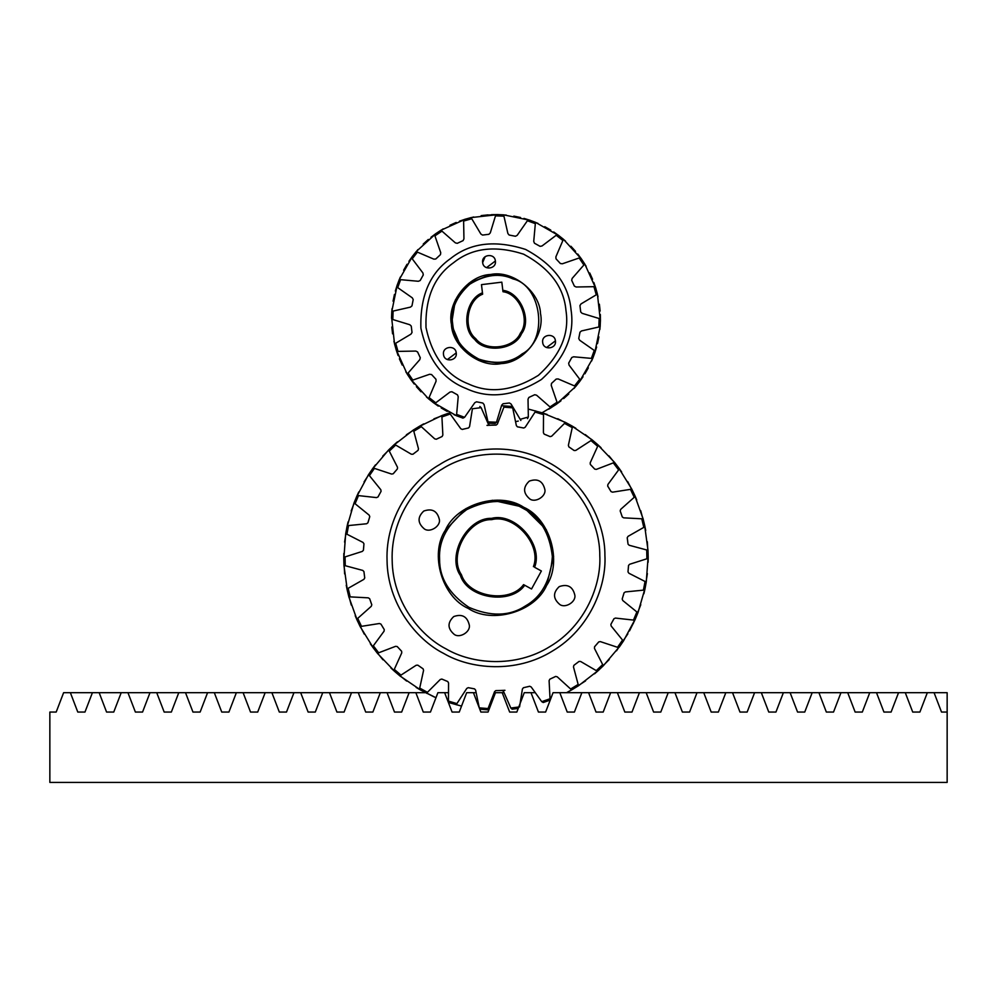 <?xml version="1.0" encoding="UTF-8"?>
<svg xmlns="http://www.w3.org/2000/svg" width="997" height="997" viewBox="0 0 997 997"><rect width="100%" height="100%" fill="white"/><g stroke="black" fill="none" stroke-linecap="round" stroke-linejoin="round"><path stroke-width="1.5" d="M49.85 712.057L56.181 712.057L49.85 712.057L49.85 782.421L947.15 782.421L947.15 692.691L553.061 692.691L545.621 712.057L538.442 712.057L545.621 712.057M534.404 692.691L524.26 692.691L516.832 712.057L509.654 712.057L516.832 712.057M503.871 692.691L495.472 692.691L488.044 712.057L480.866 712.057L488.044 712.057M475.756 692.691L466.683 692.691L459.256 712.057L452.077 712.057L459.256 712.057M447.74 692.691L437.895 692.691L430.455 712.057L423.276 712.057L430.455 712.057M425.395 692.691L63.621 692.691L56.181 712.057M70.363 692.691L77.791 712.057L84.969 712.057L92.409 692.691M99.152 692.691L106.579 712.057L113.758 712.057L121.198 692.691M127.94 692.691L135.38 712.057L142.559 712.057L149.986 692.691M156.728 692.691L164.169 712.057L171.347 712.057L178.775 692.691M185.517 692.691L192.957 712.057L200.135 712.057L207.575 692.691M214.318 692.691L221.745 712.057L228.924 712.057L236.364 692.691M243.106 692.691L250.534 712.057L257.712 712.057L265.152 692.691M271.894 692.691L279.322 712.057L286.5 712.057L293.941 692.691M300.683 692.691L308.123 712.057L315.301 712.057L322.729 692.691M329.471 692.691L336.911 712.057L344.09 712.057L351.517 692.691M358.259 692.691L365.7 712.057L372.878 712.057L380.318 692.691M387.06 692.691L394.488 712.057L401.666 712.057L409.106 692.691M415.849 692.691L423.276 712.057M444.637 692.691L452.077 712.057M473.425 692.691L480.866 712.057M502.214 692.691L509.654 712.057M531.002 692.691L538.442 712.057M559.803 692.691L567.231 712.057L574.409 712.057L581.849 692.691M588.591 692.691L596.019 712.057L603.197 712.057L610.638 692.691M617.38 692.691L624.82 712.057L631.998 712.057L639.426 692.691M646.168 692.691L653.608 712.057L660.787 712.057L668.214 692.691M674.957 692.691L682.397 712.057L689.575 712.057L697.003 692.691M703.745 692.691L711.185 712.057L718.363 712.057L725.804 692.691M732.546 692.691L739.973 712.057L747.152 712.057L754.592 692.691M761.334 692.691L768.762 712.057L775.94 712.057L783.38 692.691M790.123 692.691L797.563 712.057L804.741 712.057L812.169 692.691M818.911 692.691L826.351 712.057L833.529 712.057L840.957 692.691M847.699 692.691L855.139 712.057L862.318 712.057L869.745 692.691M876.5 692.691L883.928 712.057L891.106 712.057L898.546 692.691M905.288 692.691L912.716 712.057L919.895 712.057L927.335 692.691M934.077 692.691L941.504 712.057L947.15 712.057M84.969 712.057L77.791 712.057M113.758 712.057L106.579 712.057M142.559 712.057L135.38 712.057M171.347 712.057L164.169 712.057M200.135 712.057L192.957 712.057M228.924 712.057L221.745 712.057M257.712 712.057L250.534 712.057M286.5 712.057L279.322 712.057M315.301 712.057L308.123 712.057M344.09 712.057L336.911 712.057M372.878 712.057L365.7 712.057M401.666 712.057L394.488 712.057M574.409 712.057L567.231 712.057M603.197 712.057L596.019 712.057M631.998 712.057L624.82 712.057M660.787 712.057L653.608 712.057M689.575 712.057L682.397 712.057M718.363 712.057L711.185 712.057M747.152 712.057L739.973 712.057M775.94 712.057L768.762 712.057M804.741 712.057L797.563 712.057M833.529 712.057L826.351 712.057M862.318 712.057L855.139 712.057M891.106 712.057L883.928 712.057M919.895 712.057L912.716 712.057M506.314 215.09L496.768 214.579L503.672 214.854L530.329 220.387L523.948 218.393M537.931 223.365L529.008 219.938L535.489 222.331L559.13 235.828L553.684 231.965M550.743 230.083L544.761 226.668M535.489 222.331L535.339 223.652L527.388 220.748L529.008 219.938M565.436 241.012L558.021 234.993L563.442 239.28L581.75 259.407L577.762 254.048M575.543 251.356L570.92 246.259M563.442 239.28L562.881 240.489L556.214 235.267L558.021 234.993M586.149 266.299L580.952 258.273L584.778 264.031L595.982 288.831L593.838 282.512M592.567 279.26L589.738 272.979M584.778 264.031L583.881 265.003L579.157 257.986L580.952 258.273M598.038 296.745L595.57 287.51L597.427 294.165L600.418 321.208L600.344 314.541M600.132 311.052L599.384 304.21M597.427 294.165L596.268 294.813L593.95 286.675L595.57 287.51M599.92 329.371L600.431 319.825L600.157 326.729L594.623 353.374L596.617 347.006M597.502 343.629L598.898 336.886M600.157 326.729L598.848 326.991L599.16 318.529L600.431 319.825M591.645 360.989L595.072 352.066L592.679 358.546L579.182 382.187L583.046 376.741M584.927 373.788L588.342 367.818M592.679 358.546L591.358 358.397L594.262 350.445L595.072 352.066M573.998 388.494L580.017 381.066L575.73 386.487L555.603 404.807L560.962 400.819M563.654 398.601L568.751 393.977M575.73 386.487L574.521 385.939L579.743 379.271L580.017 381.066M548.711 409.206L556.737 404.009L542.056 412.783L565.311 422.342L571.879 425.918L557.722 418.715M550.98 407.835L550.008 406.938L557.024 402.215L556.737 404.009M518.266 421.083L516.06 421.544M520.845 420.485L520.197 419.326L528.335 417.008L527.5 418.615M488.144 423.202L495.185 423.488L488.144 423.202M488.281 423.202L488.019 421.905L496.481 422.205L495.185 423.488M454.021 414.69L462.944 418.129L456.464 415.724L432.835 402.24L438.269 406.103M441.222 407.985L447.192 411.4M456.464 415.724L456.626 414.403L464.577 417.307L462.944 418.129M426.517 397.043L433.944 403.075L428.523 398.788L410.203 378.648L414.191 384.007M416.41 386.711L421.033 391.796M428.523 398.788L429.071 397.579L435.739 402.8L433.944 403.075M405.804 371.769L411.013 379.795L407.175 374.037L395.983 349.237L398.115 355.555M399.386 358.808L402.215 365.076M407.175 374.037L408.072 373.052L412.808 380.081L411.013 379.795M391.821 327.016L392.581 333.858M393.927 341.323L396.395 350.558L394.525 343.903L391.547 316.847M394.525 343.903L395.684 343.255L398.002 351.393L396.395 350.558M392.033 308.696L391.522 318.242L391.809 311.338L397.329 284.681L395.335 291.062M394.451 294.439L393.055 301.181M391.809 311.338L393.105 311.076L392.806 319.538L391.522 318.242M400.32 277.079L396.881 286.002L399.286 279.521L412.77 255.88L408.907 261.326M407.025 264.267L403.611 270.249M399.286 279.521L400.607 279.671L397.703 287.622L396.881 286.002M417.967 249.574L411.935 256.989L416.223 251.568L436.362 233.261L431.003 237.249M428.299 239.467L423.214 244.091M416.223 251.568L417.431 252.129L412.21 258.796L411.935 256.989M443.241 228.861L435.215 234.058L440.973 230.232L465.773 219.028L459.455 221.172M456.202 222.443L449.934 225.272M440.973 230.232L441.958 231.13L434.929 235.853L435.215 234.058M473.687 216.985L464.452 219.44L471.107 217.583L498.164 214.592L491.484 214.667M487.994 214.878L481.152 215.626M471.107 217.583L471.755 218.742L463.617 221.06L464.452 219.44M482.461 292.831L482.635 294.19C467.119 299.997 462.695 328.387 475.706 338.631C485.514 351.978 514.028 348.514 520.359 333.21C530.529 320.149 519.437 293.641 502.987 291.722L502.824 290.351C520.172 292.059 532.199 319.925 521.543 333.708C515.013 349.86 484.878 353.524 474.672 339.404C461.025 328.574 466.035 298.626 482.461 292.831L481.476 284.644L501.827 282.163L502.824 290.351M447.354 359.581L456.227 352.913C457.573 361.076 444.151 362.709 443.503 354.458C442.157 346.295 455.579 344.663 456.227 352.913M546.53 347.542L555.416 340.862C556.762 349.025 543.328 350.657 542.68 342.407C541.334 334.244 554.768 332.624 555.416 340.862M485.178 256.64L482.66 262.547C481.314 254.385 494.736 252.752 495.384 261.002C496.73 269.153 483.308 270.785 482.66 262.547M486.511 267.67L495.384 261.002M520.571 217.508L513.841 216.112M535.339 223.652L533.731 241.386L534.454 243.218L540.075 246.334L542.007 245.985L556.214 235.267M562.881 240.489L555.877 256.852L556.002 258.809L560.376 263.52L562.32 263.794L579.157 257.986M583.881 265.003L572.153 278.412L571.68 280.307L574.384 286.139L576.154 286.999L593.95 286.675M596.268 294.813L580.989 303.935L579.942 305.593L580.715 311.974L582.123 313.332L599.16 318.529M598.848 326.991L581.488 330.942L579.98 332.2L578.746 338.506L579.668 340.239L594.262 350.445M591.358 358.384L573.624 356.789L571.792 357.512L568.676 363.12L569.025 365.064L579.743 379.271M574.521 385.939L558.158 378.935L556.201 379.059L551.491 383.434L551.229 385.378L557.024 402.215M550.008 406.938L536.598 395.211L534.704 394.725L528.871 397.442L528.024 399.199L528.335 417.008M520.197 419.326L511.075 404.034L509.417 402.987L503.036 403.76L501.678 405.181L496.481 422.205M488.019 421.905L484.068 404.545L482.81 403.037L476.504 401.803L474.771 402.726L464.577 417.307M456.626 414.403L458.221 396.669L457.498 394.849L451.89 391.734L449.959 392.07L435.739 402.8M429.071 397.579L436.075 381.203L435.951 379.246L431.576 374.548L429.632 374.274L412.808 380.081M408.072 373.052L419.799 359.655L420.285 357.749L417.581 351.929L415.811 351.069L398.002 351.393M395.684 343.255L410.976 334.132L412.023 332.462L411.25 326.094L409.829 324.735L392.806 319.526M393.105 311.076L410.465 307.126L411.973 305.867L413.207 299.561L412.284 297.829L397.703 287.622M400.607 279.671L418.341 281.279L420.161 280.556L423.276 274.935L422.94 273.004L412.21 258.796M417.431 252.129L433.807 259.133L435.764 259.008L440.462 254.634L440.736 252.69L434.929 235.853M441.958 231.13L455.355 242.857L457.262 243.33L463.082 240.626L463.941 238.869L463.617 221.06M471.755 218.742L480.878 234.033L482.548 235.08L488.916 234.295L490.287 232.887L495.484 215.863L496.768 214.579L483.383 215.34M503.672 214.854L503.934 216.162L495.484 215.851M503.934 216.162L507.897 233.522L509.143 235.03L515.449 236.264L517.181 235.342L527.388 220.748M571.057 309.917C568.838 284.756 553.684 264.604 525.618 249.449C495.247 239.716 470.223 242.757 450.544 258.572C429.869 273.078 419.986 296.271 420.896 328.15C427.651 359.331 442.793 379.483 466.334 388.606C489.228 399.261 514.253 396.22 541.421 379.496C565.037 358.06 574.92 334.867 571.057 309.917M565.972 310.528C563.891 287.086 549.771 268.293 523.612 254.173C495.297 245.088 471.967 247.917 453.623 262.672C434.356 276.194 425.146 297.816 425.993 327.539C432.287 356.602 446.407 375.383 468.353 383.895C489.689 393.827 513.019 390.986 538.33 375.395C560.364 355.406 569.574 333.796 565.972 310.528M540.511 313.619C545.185 335.416 523.662 362.883 501.391 363.569C479.594 368.242 452.127 346.719 451.442 324.449C446.768 302.652 468.291 275.184 490.574 274.499C512.358 269.826 539.826 291.348 540.511 313.619L540.474 313.27M490.723 274.474L469.026 283.173L455.405 299.873L451.442 324.449L461.175 347.342L478.398 360.303L501.665 363.531M452.713 324.287C453.996 338.781 462.72 350.396 478.896 359.132C496.406 364.74 510.825 362.995 522.166 353.873C548.562 340.575 541.87 285.516 513.056 278.936C499.871 272.792 485.439 274.549 469.799 284.195C456.177 296.545 450.482 309.905 452.713 324.287M633.182 623.723L640.797 604.705M616.495 650.817L627.886 633.793M620.097 645.931L603.422 665.66L598.001 670.807L609.217 659.553M594.524 673.835L598.001 670.807L596.281 670.62L602.674 664.588L603.422 665.66M599.072 669.822L578.659 685.637L572.278 689.538L585.588 680.876M568.253 691.793L572.278 689.538L570.633 689.014L578.148 684.441L578.659 685.637M573.537 688.802L566.57 692.691M550.282 700.031L543.228 702.524L550.232 700.056M543.228 702.524L541.732 701.664L550.032 698.76L549.098 680.639L549.833 679.194L555.641 676.44L557.223 676.801L570.633 689.014M518.228 708.418L512.122 709.191L518.228 708.418M512.122 709.191L510.825 708.032L519.562 706.91L522.416 689.002L523.425 687.731L529.669 686.26L531.152 686.933L541.732 701.664M488.879 709.889L480.292 709.241L488.879 709.889M480.292 709.241L479.283 707.845L488.044 708.555L487.745 709.827M461.536 706.1L449.161 702.673L448.451 701.09L456.888 703.62L456.327 704.792M435.963 697.726L420.073 689.774L434.231 696.965M416.11 687.407L420.073 689.774L419.712 688.08L427.426 692.304L426.641 693.339M421.345 690.497L399.984 675.966L394.301 671.106L406.664 681.088M390.911 667.978L394.301 671.106L394.301 669.373L400.968 675.119L399.984 675.966M395.398 672.078L377.527 653.421L372.978 647.489L382.985 659.827M370.311 643.726L372.978 647.489L373.327 645.794L378.673 652.798L377.527 653.421M373.838 648.673L360.241 626.702L357.026 619.96L364.254 634.104M355.206 615.722L357.026 619.96L357.724 618.377L361.487 626.328L360.241 626.702M357.624 621.293L348.888 596.979L347.143 589.713L351.28 605.054M346.246 585.189L347.143 589.713L348.165 588.317L350.184 596.879L348.888 596.979M347.455 591.134L343.965 565.548L343.766 558.071L344.626 573.936M343.828 553.46L343.766 558.071L345.062 556.912L345.261 565.71L343.965 565.548M343.778 559.529L345.685 533.769L347.056 526.416L344.588 542.106M348.065 521.917L347.056 526.416L348.551 525.556L346.919 534.205L345.685 533.769M346.757 527.849L353.972 503.049L356.839 496.145L351.168 510.975M358.77 491.957L356.839 496.145L358.484 495.609L355.094 503.722L353.972 503.049M356.253 497.478L368.466 474.722L372.704 468.565L364.067 481.9M375.47 464.864L372.704 468.565L374.423 468.378L369.413 475.619L368.466 474.722M371.856 469.749L388.543 450.033L393.965 444.886L382.748 456.128M397.429 441.845L393.965 444.886L395.684 445.061L389.279 451.105L388.543 450.033M392.88 445.871L413.306 430.043L419.675 426.143L406.365 434.804M423.7 423.887L419.675 426.143L421.32 426.679L413.805 431.252L413.306 430.043M418.416 426.878L441.683 415.649L448.725 413.157L433.907 418.865M447.341 413.618L449.896 412.783L448.725 413.157L450.22 414.017L441.92 416.933L441.683 415.649M479.844 406.489L481.127 407.648L472.404 408.77L469.55 426.679L468.528 427.95L462.284 429.433L460.801 428.747L450.233 414.017M501.641 405.742L511.66 406.44L501.641 405.742M519.811 427.239L517.418 426.828L516.359 425.607L512.682 407.848L503.909 407.125L504.208 405.854M529.295 409.331L542.792 413.02L529.295 409.331M547.166 414.503L542.792 413.02L543.502 414.59L535.077 412.073L535.626 410.889M575.842 428.274L571.879 425.918L572.241 427.601L564.526 423.376L565.311 422.342M570.62 425.196L591.969 439.727L597.652 444.575L585.301 434.592M601.041 447.715L597.652 444.575L597.652 446.307L590.984 440.574L591.969 439.727M596.567 443.603L614.439 462.259L618.987 468.191L608.968 455.866M621.642 471.955L618.987 468.191L618.626 469.886L613.292 462.882L614.439 462.259M618.115 467.02L631.712 488.979L634.939 495.721L627.699 481.576M636.747 499.958L634.939 495.721L634.229 497.304L630.465 489.353L631.712 488.979M634.329 494.4L643.065 518.702L644.81 525.967L640.685 510.638M645.707 530.491L644.81 525.967L643.8 527.376L641.769 518.814L643.065 518.702M644.498 524.547L647.988 550.145L648.187 557.61L647.34 541.757M648.125 562.221L648.187 557.61L646.903 558.769L646.704 549.97L647.988 550.145M648.175 556.152L646.268 581.912L644.909 589.264L647.377 573.574M643.888 593.763L644.909 589.264L643.414 590.124L645.047 581.488L646.268 581.912M645.196 587.831L637.98 612.632L635.114 619.536L633.481 620.072L636.871 611.959L637.98 612.632L635.139 619.511M533.42 566.632C542.069 544.786 514.352 513.605 491.646 519.636C468.154 518.839 448.139 555.441 461.461 574.795C468.627 597.178 509.841 603.696 523.575 584.628L531.538 588.99L541.383 570.994L534.579 567.268C543.776 544.711 515.175 512.134 491.621 518.34C467.269 517.431 446.469 555.454 460.365 575.468C467.842 598.661 510.701 605.179 524.734 585.264L523.575 584.628M623.486 640.959L619.249 647.128L617.529 647.302L622.539 640.074L623.486 640.959L635.7 618.202M596.268 670.62L580.615 661.472L578.995 661.447L573.886 665.335L573.474 666.918L578.16 684.441M510.825 708.032L503.547 691.432L502.239 690.46L495.821 690.609L494.562 691.631L488.056 708.555M479.27 707.845L475.606 690.086L474.535 688.865L468.216 687.668L466.783 688.416L456.888 703.62M448.451 701.09L448.55 682.957L447.753 681.537L441.833 679.057L440.263 679.493L427.439 692.304M419.712 688.08L423.575 670.358L423.089 668.813L417.818 665.161L416.198 665.248L400.968 675.119M394.301 669.373L401.766 652.848L401.617 651.228L397.217 646.554L395.61 646.318L378.673 652.798M373.327 645.794L384.069 631.188L384.256 629.568L380.929 624.085L379.408 623.511L361.487 626.34M357.724 618.377L371.27 606.313L371.794 604.78L369.663 598.723L368.292 597.839L350.184 596.879M348.165 588.305L363.917 579.332L364.74 577.936L363.93 571.568L362.771 570.421L345.261 565.71M345.049 556.912L362.335 551.403L363.431 550.207L363.955 543.814L363.07 542.455L346.919 534.205M348.551 525.556L366.597 523.761L367.918 522.814L369.762 516.67L369.177 515.15L355.082 503.722M358.484 495.609L376.505 497.603L378 496.955L381.078 491.322L380.817 489.726L369.413 475.619M374.423 468.378L391.647 474.074L393.242 473.762L397.417 468.889L397.504 467.269L389.279 451.105M395.684 445.061L411.337 454.221L412.97 454.233L418.067 450.345L418.478 448.775L413.805 431.252M421.32 426.666L434.729 438.879L436.325 439.241L442.12 436.499L442.855 435.041L441.92 416.933M481.127 407.648L488.418 424.261L489.714 425.233L496.132 425.083L497.391 424.049L503.909 407.125M517.431 426.828L523.737 428.012L525.182 427.264L535.065 412.06M543.502 414.59L543.402 432.735L544.2 434.144L550.12 436.624L551.69 436.188L564.526 423.376M572.253 427.601L568.377 445.323L568.863 446.88L574.147 450.532L575.768 450.432L590.984 440.574M597.664 446.307L590.187 462.832L590.336 464.452L594.748 469.126L596.356 469.375L613.292 462.882M618.626 469.886L607.883 484.492L607.696 486.112L611.036 491.596L612.557 492.169L630.465 489.353M634.229 497.304L620.682 509.367L620.171 510.913L622.29 516.969L623.661 517.842L641.769 518.801M643.8 527.376L628.035 536.361L627.213 537.757L628.035 544.125L629.182 545.259L646.704 549.97M646.903 558.769L629.618 564.277L628.521 565.473L627.998 571.879L628.895 573.238L645.047 581.475M643.414 590.137L625.368 591.931L624.035 592.866L622.19 599.023L622.789 600.53L636.871 611.959M633.481 620.084L615.448 618.078L613.953 618.726L610.874 624.359L611.136 625.966L622.539 640.062M617.529 647.302L600.319 641.607L598.723 641.931L594.536 646.791L594.461 648.424L602.674 664.588M443.677 653.434C470.285 669.174 516.047 673.835 552.612 650.929C589.763 628.982 606.675 586.199 604.905 555.341C605.254 524.434 586.398 482.461 548.275 462.259C510.701 441.048 465.188 447.803 439.341 464.764C412.409 479.918 385.49 517.231 387.048 560.351C387.472 603.497 416.073 639.526 443.677 653.434M446.145 648.935C471.494 663.94 515.1 668.376 549.945 646.542C585.351 625.63 601.465 584.865 599.783 555.454C600.107 526.005 582.136 486.013 545.808 466.758C510.003 446.544 466.633 452.987 442.007 469.138C416.335 483.582 390.687 519.138 392.17 560.227C392.581 601.341 419.837 635.687 446.145 648.935M529.706 498.861C535.127 503.223 546.269 496.431 544.885 489.627C542.829 481.04 537.632 478.199 529.307 481.102C522.902 487.172 523.039 493.091 529.706 498.861M424.199 528.796C429.607 533.171 440.761 526.379 439.378 519.562C437.322 510.987 432.125 508.146 423.787 511.037C417.382 517.107 417.519 523.026 424.199 528.796M454.146 634.316C459.555 638.678 470.709 631.899 469.313 625.082C467.257 616.495 462.072 613.654 453.735 616.557C447.329 622.627 447.466 628.546 454.146 634.316M559.653 604.369C565.062 608.731 576.216 601.951 574.833 595.134C572.777 586.56 567.58 583.719 559.242 586.61C552.837 592.679 552.974 598.599 559.653 604.369M468.291 608.444C442.02 597.016 429.408 553.958 445.372 530.155C456.813 503.884 499.858 491.272 523.662 507.236C549.945 518.677 562.545 561.722 546.58 585.526C535.152 611.809 492.094 624.409 468.291 608.444L468.926 608.793M546.53 585.625L553.647 556.513L546.368 529.781L523.662 507.236L492.431 500.27L465.998 508.557L445.21 530.466M523.051 508.358C506.837 498.787 488.044 499.223 466.658 509.654C447.566 523.849 438.543 540.337 439.59 559.143C439.403 577.973 449.186 594.025 468.914 607.323C490.736 616.769 509.542 616.333 525.294 606.026C541.695 596.767 550.718 580.279 552.363 556.55C549.634 532.909 539.851 516.857 523.051 508.358M645.246 587.632L638.03 612.519M635.114 619.536L629.506 630.889M612.47 621.53L613.965 618.713M623.162 595.919L624.035 592.854M628.297 568.651L628.521 565.473M627.661 540.897L627.213 537.744M621.256 513.891L620.159 510.9M609.379 488.804L607.696 486.1M592.554 466.746L590.336 464.44M571.493 448.65L568.851 446.868M547.141 435.34L544.188 434.144M492.929 425.121L486.985 425.383M464.627 428.835L462.272 429.433M439.178 437.845L436.312 439.241M415.475 452.277L412.957 454.246M395.286 471.319L393.229 473.762M379.496 494.151L378 496.967M368.79 519.761L367.918 522.827M363.656 547.029L363.431 550.219M364.304 574.783L364.752 577.936M370.697 601.789L371.794 604.78M382.574 626.876L384.269 629.581M399.411 648.947L401.629 651.24M420.46 667.03L423.102 668.813M444.812 680.353L447.765 681.537M472.142 688.441L474.535 688.865M499.023 690.572L504.968 690.298M527.326 686.846L529.681 686.26M552.774 677.835L555.641 676.44M576.49 663.404L578.995 661.447M596.68 644.361L598.723 641.918"/></g></svg>
